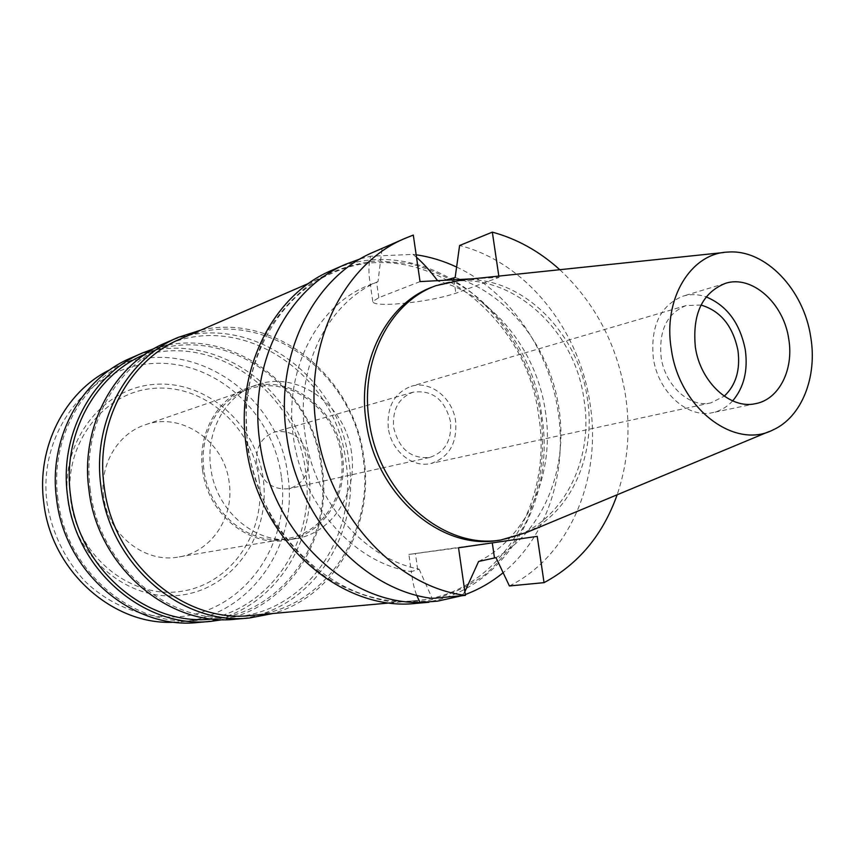 <?xml version="1.0" encoding="UTF-8"?>
<svg xmlns="http://www.w3.org/2000/svg" width="855" height="855" viewBox="0 0 855 855"><rect width="100%" height="100%" fill="white"/><g stroke="black" fill="none" stroke-linecap="round" stroke-linejoin="round"><path stroke-width="0.64" stroke-dasharray="4.28 3.21" d="M462.063 279.948C520.727 274.957 578.44 331.783 587.406 398.932C596.384 454.871 571.247 512.53 526.413 532.558M497.45 540.478C556.124 533.467 595.166 466.199 584.008 399.755C574.239 321.523 497.161 260.7 432.833 286.853M473.52 278.751L499.01 277.394L498.818 276.101M559.801 269.699C595.358 303.119 617.278 345.099 625.55 395.662C630.648 430.236 627.848 463.282 617.15 494.788M420.04 281.594L378.808 297.658L372.78 301.526C372.94 303.995 380.315 304.84 394.914 304.059C419.014 302.2 439.331 298.587 455.865 293.212L499.01 277.394M416.535 257.344L413.008 254.373L370.557 256.233C368.452 264.484 368.387 273.963 370.365 284.672L378.006 281.605L382.035 248.709L413.307 235.072M372.78 301.526L370.375 284.672L368.89 285.26C317.44 304.925 283.358 370.343 293.425 437.279C301.986 505.027 354.547 563.338 411.33 571.632L411.33 571.632C412.527 581.443 414.312 589.319 416.684 595.262M378.006 281.605C327.721 302.627 295.05 367.682 305.032 434.073C313.529 500.57 363.685 558.497 419.153 569.206L411.33 571.621L408.882 554.425L458.526 547.788M419.153 569.206L432.181 598.414M382.035 248.709L374.148 251.851M537.218 536.363L408.882 554.425M455.149 277.565C507.977 293.297 550.428 348.06 558.956 408.466C568.457 468.732 543.288 531.35 496.018 557.631M478.597 561.479C528.08 536.865 555.162 473.104 545.447 411.693C536.844 350.133 492.309 294.719 437.867 281.081L437.557 280.654M445.049 280.258L437.867 281.081M509.398 585.964C569.601 556.156 602.005 478.511 590.1 404.052C579.53 329.41 525.697 262.004 459.605 245.503M360.447 258.819L370.557 256.233M461.957 595.7L464.874 591.639M416.706 603.32C500.271 597.239 556.872 505.177 541.739 415.509C529.063 310.333 420.938 229.364 331.868 270.308M456.602 267.049C509.452 291.641 549.134 349.289 558.112 411.629C567.592 473.061 546.73 537.186 503.125 572.722M465.291 594.546L462.32 595.604M413.008 254.373L416.161 254.79M247.245 445.754L245.845 405.612C248.901 379.214 255.944 354.772 266.963 332.264C280.002 311.477 295.83 294.344 314.458 280.878C334.22 269.827 355.114 263.169 377.119 260.914L410.015 263.607C431.7 269.411 452.06 279.04 471.105 292.474C507.539 322.121 532.772 366.998 540.884 415.594C545.298 452.904 540.552 488.055 526.648 521.048C515.854 541.621 502.12 559.394 485.458 574.346C467.375 587.3 447.486 596.213 425.801 601.065L392.295 602.016C369.499 598.382 347.515 590.217 326.354 577.542C306.208 562.419 288.734 543.769 273.91 521.603C261.074 497.877 252.193 472.601 247.245 445.754M248.046 445.808C236.867 370.407 274.936 296.674 332.595 273.023C420.104 233.052 526.253 312.588 538.703 415.936C553.559 504.033 498.016 594.407 416.043 600.584C341.134 609.872 258.98 537.613 248.046 445.808M250.825 615.493C323.799 610.064 375.292 532.804 363.033 457.575C353.115 369.2 258.253 303.279 180.384 338.986M200.978 330.062C275.983 312.716 354.248 377.247 363.856 457.617C374.447 525.248 335.63 595.711 273.183 613.473M235.649 619.18C309.093 613.911 361.12 536.502 348.861 461.166C338.997 372.695 243.536 306.892 165.282 343.015M90.341 490.086C81.471 427.992 115.008 366.271 165.688 345.356C242.553 310.098 336.218 374.725 345.912 461.625C357.924 535.604 306.902 611.582 234.869 616.936C168.948 624.855 98.827 565.679 90.341 490.086M211.987 618.999C282.642 613.751 332.958 539.623 321.288 467.461C311.936 382.677 219.992 319.898 144.602 354.494M154.082 348.616C229.001 323.382 312.866 386.193 322.153 467.493C333.033 536.299 289.15 607.638 223.134 619.619M198.061 622.472C269.197 617.385 320.037 543.064 308.356 470.763C299.058 385.808 206.493 323.094 130.708 358.106M57.98 499.17C49.569 439.801 82.059 380.603 131.136 360.329C205.574 326.161 296.407 387.753 305.545 471.201C316.991 542.198 267.145 615.151 197.377 620.313C133.508 627.944 65.995 571.439 57.98 499.17M174.687 622.194L180.961 621.799C249.713 616.712 299.015 545.095 287.825 475.401C278.912 393.482 189.372 333.194 116.013 366.88L110.316 369.542M281.37 476.395C272.788 411.629 214.199 358.865 151.624 363.567C88.963 367.233 37.481 432.459 47.057 503.061C52.144 533.189 64.777 559.255 84.966 581.261C112.839 608.183 150.181 620.719 185.535 616.081C248.142 606.484 290.807 541.055 281.37 476.395M67.898 500.688C59.914 442.281 102.172 387.86 154.413 384.397C206.579 380.069 255.987 424.101 263.148 478.469C271.035 532.751 234.89 587.31 182.692 594.898C130.623 603.341 75.101 559.191 67.898 500.688M259.033 479.057C252.139 426.56 204.388 384.109 154.082 388.352C103.701 391.761 63.056 444.247 70.741 500.485C77.687 556.819 131.125 599.387 181.335 591.318C231.684 584.072 266.642 531.457 259.033 479.057M103.69 496.734C99.116 465.27 117.659 433.752 145.019 424.892C181.602 411.266 224.673 441.608 229.161 482.455C234.527 516.976 211.409 552.041 178.674 556.99C144.848 563.712 107.89 534.653 103.69 496.734M341.145 455.042C335.855 409.032 288.659 374.351 248.677 389.239C218.784 398.89 198.627 434.319 203.939 469.994C208.877 512.968 249.81 546.099 286.746 538.693C322.538 533.285 347.333 493.923 341.145 455.042M202.592 470.132C197.195 433.827 217.672 397.778 248.078 387.903C288.84 372.662 336.988 408.017 342.385 454.903C348.68 494.553 323.382 534.685 286.863 540.146C249.265 547.628 207.615 513.887 202.592 470.132M351.501 452.669C346.04 405.356 297.551 369.638 256.532 384.985C225.923 394.914 205.318 431.294 210.779 467.952C215.877 512.124 257.836 546.206 295.68 538.671C332.435 533.167 357.871 492.683 351.501 452.669M256.639 462.972C255.592 447.304 261.587 436.98 274.626 432.021C292.271 429.584 303.536 438.027 308.409 457.35C309.478 473.681 303.033 484.133 289.065 488.707C272.061 490.268 261.256 481.686 256.639 462.972M450.51 421.707C444.91 399.509 432.416 389.677 413.051 392.199C398.761 397.714 392.285 409.47 393.631 427.489C398.964 449.046 410.977 459.028 429.67 457.436C444.953 452.348 451.9 440.432 450.51 421.707M388.298 428.034C386.716 406.788 394.326 392.883 411.137 386.332C430.311 380.101 452.776 397.981 455.619 421.194C457.265 443.424 448.993 457.532 430.792 463.517C412.281 468.134 391.056 450.638 388.298 428.034M701.004 305.053L686.138 305.556C667.039 313.208 658.703 330.404 661.118 357.155C664.933 385.669 689.889 408.209 710.922 402.855L724.217 396.186M732.649 400.888C727.017 407.044 720.37 410.945 712.685 412.623C687.591 418.822 657.858 391.9 653.295 357.818C650.42 325.926 660.327 305.363 683.017 296.14C690.551 293.938 698.268 294.184 706.155 296.888M378.808 297.658L376.595 282.182M417.668 569.377L415.412 553.602M453.909 279.788L455.865 293.212M727.797 252.086L723.597 252.535M773.091 429.873L769.19 431.497M370.739 284.501L368.89 285.26M416.043 600.584L390.19 602.914M332.595 273.023L308.783 283.347M234.869 616.936L212.403 618.956M165.688 345.356L144.987 354.333M197.377 620.313L180.961 621.799M131.136 360.329L116.013 366.88M248.677 389.239L145.019 424.892M286.746 538.693L178.674 556.99M256.532 384.985L248.078 387.903M295.68 538.671L286.863 540.146M413.051 392.199L274.626 432.021M429.67 457.436L289.065 488.707M686.138 305.556L411.137 386.332M710.922 402.855L430.792 463.517M725.286 283.4L683.017 296.14M755.906 403.581L712.685 412.623"/><path stroke-width="1.28" d="M671.271 348.851C662.839 299.004 690.733 253.24 727.797 252.086C765.268 248.869 803.946 289.578 810.775 337.276C817.466 376.991 801.712 417.058 773.091 429.873C734.295 450.232 679.009 407.899 671.271 348.851M695.329 346.852C700.106 382.025 730.448 409.898 755.906 403.581C779.183 399.21 793.974 369.413 788.759 339.104C783.832 303.194 751.866 274.508 725.286 283.4C702.276 292.795 692.293 313.945 695.329 346.852M769.19 431.497L526.413 532.558L500.752 540.029C443.114 549.936 378.038 493.046 369.093 420.436C359.88 360.415 390.19 301.965 435.943 285.666L462.063 279.948L723.597 252.535M435.943 285.666L432.833 286.853C387.165 303.119 356.898 361.409 366.079 421.248C374.982 493.656 439.919 550.364 497.45 540.478L500.752 540.029M617.15 494.788C602.914 534.824 578.546 564.108 544.047 582.65L537.218 536.363L458.526 547.788L465.409 595.39C394.668 586.658 327.209 512.711 316.232 426.164C303.803 343.614 344.095 263.468 405.27 238.267L413.307 235.072L420.04 281.594L473.52 278.751M498.818 276.101L492.33 232.132C517.072 238.866 539.558 251.391 559.801 269.699M405.27 238.267L374.148 251.851C314.106 276.614 274.53 354.526 286.489 434.532C297.027 518.408 362.83 589.982 432.181 598.414L465.409 595.39M464.874 591.639L478.597 561.479L496.018 557.631L509.398 585.964L544.047 582.65M492.33 232.132L459.605 245.503L455.149 277.565L445.049 280.258M437.557 280.654C429.99 270.693 422.979 262.923 416.535 257.344M416.684 595.262L420.029 602.454C346.435 604.047 270.661 531.233 259.813 442.035C248.26 364.316 287.173 288.424 346.157 264.067L360.447 258.819M420.029 602.454L437.568 601.151L461.957 595.7M346.157 264.067L331.868 270.308C273.429 294.451 234.869 369.307 246.208 445.861C257.312 539.12 340.653 612.554 416.706 603.32L428.954 602.251M503.125 572.722C491.657 582.137 479.046 589.416 465.291 594.546M416.161 254.79C430.065 256.821 443.542 260.914 456.602 267.049M308.783 283.347L180.384 338.986C129.041 360.158 95.065 422.947 104.139 486.206C112.828 563.221 184.049 623.541 250.825 615.493L390.19 602.914M273.183 613.473L249.607 617.962C181.901 625.935 109.793 564.77 100.986 486.709C91.816 422.616 126.177 358.993 178.129 337.404L200.978 330.062M178.129 337.404L165.282 343.015C113.918 364.369 79.953 427.03 88.952 490.097C97.577 566.897 168.713 627.046 235.649 619.18L249.607 617.962M144.987 354.333L144.602 354.494C94.894 375.024 61.988 435.206 70.57 495.633C78.778 569.195 147.317 626.736 211.987 618.999L212.403 618.956M223.134 619.619L210.843 621.361C145.286 629.024 75.892 570.67 67.588 496.103C58.899 434.874 92.169 373.902 142.475 352.965L154.082 348.616M142.475 352.965L130.708 358.106C80.969 378.808 48.051 438.914 56.59 499.192C64.734 572.604 133.22 630.05 198.061 622.472L210.843 621.361M110.316 369.542C64.98 391.387 36.038 447.4 43.84 503.135C51.46 571.375 113.469 625.913 174.687 622.194M724.217 396.186C735.866 385.242 740.451 370.033 737.972 350.561C732.917 326.022 720.594 310.857 701.004 305.053M706.155 296.888C727.049 305.652 740.099 323.34 745.314 349.93C748.104 370.61 743.882 387.593 732.649 400.888M492.288 542.893L494.468 557.823M453.674 278.132L453.909 279.788"/></g></svg>
